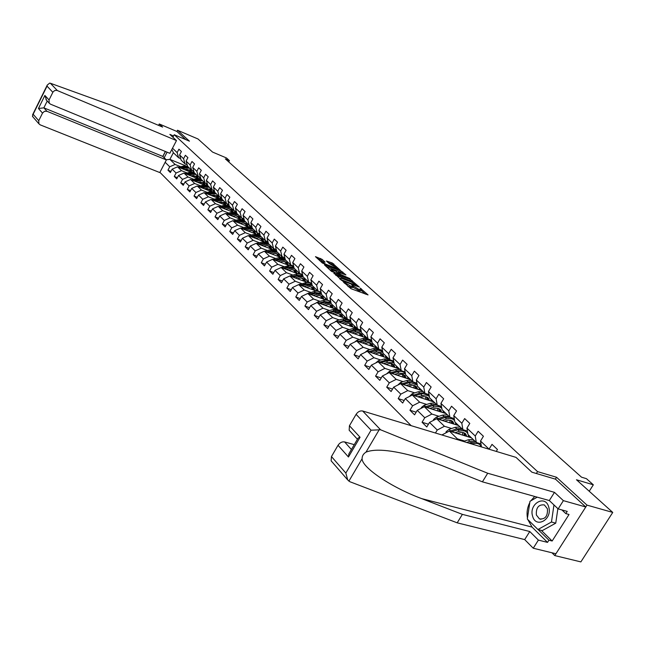 <?xml version="1.0" encoding="UTF-8"?>
<svg xmlns="http://www.w3.org/2000/svg" width="645" height="645" viewBox="0 0 645 645"><rect width="100%" height="100%" fill="white"/><g stroke="black" fill="none" stroke-linecap="round" stroke-linejoin="round"><path stroke-width="0.97" d="M343.092 281.647L350.953 288.694L368.053 294.918L360.192 288.097L361.418 289.718L358.515 289.186L351.686 284.888L352.888 286.501L351.332 286.485L343.092 281.647M322.04 259.314L315.461 256.654L322.403 263.047L340.246 270.199L332.223 262.95L326.418 261.007L329.329 263.652L337.948 268.441L336.658 268.393L325.902 264.273L321.476 261.394L325.096 262.152L322.04 259.314L321.436 260.387L317.509 258.572M551.951 552.781L554.756 555.571L586.974 505.116L612.75 512.428L576.477 479.767L593.336 484.814L586.434 478.671L581.532 477.187L225.339 158.88L229.41 160.597L226.427 157.936L212.568 152.083L197.999 138.973L177.504 130.242L176.867 131.459L185.744 139.602M586.974 505.116L556.546 477.26L537.551 471.616L174.215 134.732L189.445 141.174L177.504 130.242M334.07 273.246L342.382 280.849L359.394 287.098L350.525 279.503L333.892 273.569M331.514 271.4L324.419 264.845L341.269 271.134L345.922 274.915L338.827 272.375L340.504 274.375L350.082 278.656L331.514 271.4M612.75 512.428L580.871 561.9L554.756 555.571M162.879 156.493L165.475 151.511M172.908 137.248L174.215 134.732M159.904 172.328L411.179 425.676M537.551 471.616L536.366 473.511M170.99 171.385L167.95 170.167L170.369 172.562L172.151 169.159L176.069 173.021L174.279 176.44L176.738 178.883L178.544 175.448L182.543 179.383L180.721 182.833L183.236 185.333L185.067 181.866L189.146 185.881L187.308 189.364L189.872 191.912L191.718 188.421L195.887 192.516L194.016 196.024L196.636 198.628L198.515 195.096L202.764 199.281L200.877 202.828L203.546 205.481L205.449 201.925L209.786 206.19L207.875 209.77L210.601 212.479L212.528 208.883L216.954 213.245L215.019 216.857L217.808 219.622L219.752 216.002L224.283 220.453L222.315 224.097L225.161 226.927L227.137 223.267L231.765 227.814L229.773 231.499L232.684 234.385L234.683 230.692L239.408 235.336L237.392 239.053L240.367 242.004L242.391 238.279L247.22 243.028L245.181 246.777L248.22 249.8L250.276 246.035L255.21 250.889L253.138 254.678L256.25 257.766L258.331 253.961L263.386 258.935L261.281 262.757L264.458 265.909L266.579 262.072L271.739 267.151L269.61 271.021L272.859 274.246L275.004 270.368L280.293 275.568L278.124 279.47L281.454 282.776L283.631 278.858L289.041 284.179L286.848 288.122L290.258 291.5L292.459 287.541L297.998 292.991L295.773 296.974L299.264 300.433L301.497 296.442L307.173 302.021L304.908 306.036L308.487 309.584L310.761 305.545L316.566 311.261L314.268 315.324L317.929 318.961L320.243 314.881L326.193 320.734L323.863 324.838L327.612 328.563L329.958 324.435L336.053 330.442L333.691 334.586L337.529 338.407L339.915 334.239L346.163 340.391L343.761 344.583L347.703 348.494L350.122 344.285L356.54 350.598L354.097 354.831L358.136 358.846L360.595 354.589L367.174 361.063L364.691 365.344L368.843 369.464L371.343 365.159L378.091 371.802L375.567 376.132L379.824 380.356L382.364 376.011L389.298 382.832L386.726 387.21L391.104 391.547L393.684 387.145L400.803 394.151L398.191 398.578L402.682 403.036L405.31 398.586L412.623 405.786L409.962 410.26L414.582 414.84L417.25 410.341L424.765 417.734L422.064 422.265L426.805 426.966L429.53 422.419L437.254 430.022L435.456 433.013M167.95 170.167L169.732 166.773L165.152 162.274M164.177 157.767L167.095 152.18M172.505 148.197L177.141 152.607L178.931 149.189L181.398 151.519L179.6 154.945L183.575 158.726L185.389 155.276L187.905 157.654L186.091 161.105L190.146 164.967L191.976 161.492L194.54 163.911L192.702 167.394L196.838 171.328L198.692 167.829L201.313 170.296L199.45 173.811L203.675 177.827L205.553 174.295L208.23 176.811L206.344 180.366L210.657 184.462L212.552 180.89L215.285 183.47L213.374 187.05L217.776 191.234L219.703 187.631L222.493 190.267L220.558 193.879L225.057 198.152L227.008 194.516L229.854 197.201L227.895 200.853L232.482 205.215L234.458 201.546L237.376 204.288L235.385 207.972L240.077 212.439L242.085 208.73L245.052 211.536L243.044 215.253L247.833 219.816L249.865 216.075L252.905 218.937L250.865 222.694L255.767 227.354L257.823 223.573L260.935 226.508L258.863 230.297L263.878 235.062L265.966 231.249L269.142 234.248L267.046 238.078L272.166 242.947L274.286 239.093L277.535 242.157L275.407 246.027L280.648 251.01L282.8 247.124L286.122 250.26L283.969 254.162L289.331 259.266L291.508 255.331L294.918 258.54L292.725 262.491L298.216 267.707L300.425 263.74L303.908 267.022L301.691 271.013L307.31 276.358L309.552 272.343L313.123 275.705L310.866 279.736L316.622 285.211L318.896 281.156L322.556 284.598L320.267 288.67L326.16 294.273L328.474 290.186L332.215 293.717L329.893 297.821L335.932 303.569L338.286 299.433L342.124 303.053L339.762 307.205L345.954 313.091L348.34 308.915L352.275 312.623L349.872 316.824L356.225 322.855L358.644 318.63L362.683 322.436L360.241 326.676L366.755 332.868L369.222 328.595L373.358 332.498L370.883 336.795L377.559 343.148L380.066 338.827L384.315 342.826L381.792 347.171L388.653 353.686L391.201 349.324L395.562 353.428L392.999 357.822L400.037 364.514L402.625 360.095L407.1 364.312L404.496 368.755L411.728 375.624L414.364 371.157L418.96 375.495L416.307 379.986L423.741 387.048L426.418 382.525L431.142 386.984L428.449 391.523L436.084 398.779L438.81 394.208L443.671 398.787L440.922 403.383L448.775 410.841L451.548 406.221L456.547 410.93L453.749 415.574L461.82 423.249L464.65 418.573L469.794 423.418L466.94 428.119L475.252 436.02L478.13 431.279L483.428 436.27L480.517 441.027L489.071 449.162L492.014 444.365L497.456 449.5L496.287 451.411M442.446 435.125L442.043 435.004M187.195 172.965L181.511 170.667L177.56 166.829L190.767 172.191M193.306 175.44L196.523 176.746M199.813 178.076L200.748 178.455M187.123 164.757L185.059 163.911L181.084 160.105L179.6 154.945M177.56 166.829L172.151 169.159M181.511 170.667L176.069 173.021M183.575 158.726L185.059 163.911M193.758 179.31L188.026 177.004L184.002 173.086L197.418 178.512M199.974 181.809L203.143 183.091M206.481 184.43L207.593 184.881M193.734 171.046L191.621 170.183L187.566 166.305L186.091 161.105M184.002 173.086L178.544 175.448M188.026 177.004L182.543 179.383M190.146 164.967L191.621 170.183M200.45 185.776L194.677 183.47L190.565 179.471L204.207 184.954L203.312 182.632M206.779 188.316L209.891 189.557M213.269 190.912L214.583 191.444M200.474 177.464L198.321 176.585L194.185 172.634L192.702 167.394M190.565 179.471L185.067 181.866M194.677 183.47L189.146 185.881M196.838 171.328L198.321 176.585M207.279 192.379L201.466 190.065L197.273 185.986L211.141 191.533M213.729 194.951L216.776 196.161M220.203 197.531L221.719 198.136M207.351 184.01L205.15 183.124L200.926 179.084L199.45 173.811M197.273 185.986L191.718 188.421M201.466 190.065L195.887 192.516M203.675 177.827L205.15 183.124M214.253 199.12L208.391 196.798L204.11 192.637L218.212 198.241M220.824 201.724L223.799 202.901M227.282 204.28L228.999 204.965M214.382 190.694L212.124 189.791L207.819 185.671L206.344 180.366M204.11 192.637L198.515 195.096M208.391 196.798L202.764 199.281M210.657 184.462L212.124 189.791M221.364 205.997L215.462 203.675L211.092 199.426L225.444 205.094L224.371 202.732M228.064 208.633L230.975 209.786M234.506 211.173L236.441 211.939M221.549 197.523L219.244 196.604L214.85 192.395L213.374 187.05M211.092 199.426L205.449 201.925M215.462 203.675L209.786 206.19M217.776 191.234L219.244 196.604M228.628 213.019L222.686 210.689L218.22 206.352L232.821 212.092M235.465 215.696L238.295 216.809M241.875 218.212L244.044 219.058M228.87 204.497L226.516 203.562L222.025 199.265L220.558 193.879M218.22 206.352L212.528 208.883M222.686 210.689L216.954 213.245M225.057 198.152L226.516 203.562M236.054 220.195L230.055 217.865L225.5 213.431L240.367 219.244M243.02 222.904L245.777 223.976M249.744 226.58L249.405 225.379L251.816 226.331M236.352 211.616L233.942 210.665L229.354 206.271L227.895 200.853M225.5 213.431L219.752 216.002M230.055 217.865L224.283 220.453M232.482 205.215L233.942 210.665M243.633 227.524L237.594 225.186L232.934 220.663L248.083 226.54M250.752 230.273L253.412 231.305M243.995 218.889L241.528 217.921L236.844 213.439L235.385 207.972M232.934 220.663L227.137 223.267M237.594 225.186L231.765 227.814M240.077 212.439L241.528 217.921M251.381 235.014L245.294 232.676L240.537 228.048L255.968 233.998L254.299 231.386M258.645 237.803L261.217 238.787M251.808 226.322L249.284 225.339L244.487 220.751L243.044 215.253M240.537 228.048L234.683 230.692M245.294 232.676L239.408 235.336M247.833 219.816L249.284 225.339M259.298 242.665L253.162 240.319L248.301 235.594L264.031 241.617M266.724 245.495L269.191 246.438M259.798 233.917L257.21 232.918L252.308 228.233L250.865 222.694M248.301 235.594L242.391 238.279M253.162 240.319L247.22 243.028M255.767 227.354L257.21 232.918M267.393 250.486L261.209 248.14L256.234 243.31L272.279 249.413M274.98 253.356L277.342 254.251M267.957 241.681L265.305 240.666L260.298 235.877L258.863 230.297M256.234 243.31L250.276 246.035M261.209 248.14L255.21 250.889M263.878 235.062L265.305 240.666M275.665 258.484L269.433 256.138L264.353 251.195L280.728 257.379M283.429 261.402L285.679 262.249M276.31 249.623L273.593 248.591L268.473 243.689L267.046 238.078M264.353 251.195L258.331 253.961M269.433 256.138L263.386 258.935M272.166 242.947L273.593 248.591M284.131 266.667L277.85 264.321L272.65 259.266L289.371 265.53M292.08 269.626L294.201 270.416M284.856 257.75L282.067 256.694L276.826 251.687L275.407 246.027M272.65 259.266L266.579 262.072M277.85 264.321L271.739 267.151M280.648 251.01L282.067 256.694M292.79 275.036L286.461 272.69L281.139 267.514L298.232 273.875M302.747 275.552L300.288 274.149L297.708 273.891L296.063 274.165L297.127 275.197L291.677 276.641M300.933 278.043L302.916 278.777M293.596 266.062L290.734 264.982L285.38 259.862L283.969 254.162M281.139 267.514L275.004 270.368M286.461 272.69L280.293 275.568M289.331 259.266L290.734 264.982M301.65 283.598L295.265 281.252L289.823 275.963L307.302 282.405M310.003 286.662L311.833 287.331M302.537 274.56L299.611 273.472L294.12 268.223L292.725 262.491M289.823 275.963L283.631 278.858M295.265 281.252L289.041 284.179M298.216 267.707L299.611 273.472M310.721 292.362L304.287 290.024L298.708 284.598L316.614 291.145M320.573 292.596L321.234 292.838M319.299 295.475L320.96 296.087M311.704 283.268L308.689 282.163L303.077 276.786L301.691 271.013M298.708 284.598L292.459 287.541M304.287 290.024L297.998 292.991M307.31 276.358L308.689 282.163M320.009 301.336L313.518 298.998L307.81 293.451L326.168 300.094M329.772 301.409L330.796 301.771M328.821 304.513L330.305 305.045M321.081 292.185L317.993 291.056L312.244 285.558L310.866 279.736M307.81 293.451L301.497 296.442M313.518 298.998L307.173 302.021M316.622 285.211L317.993 291.056M329.522 310.527L322.976 308.189L317.13 302.505L335.981 309.269M339.173 310.414L340.592 310.93M338.593 313.76L339.875 314.22M330.692 301.32L327.515 300.167L321.629 294.531L320.267 288.67M317.13 302.505L310.761 305.545M322.976 308.189L316.566 311.261M326.16 294.273L327.515 300.167M339.262 319.944L332.667 317.614L326.676 311.785L346.083 318.686M348.743 319.63L350.356 320.202M348.623 323.25L349.671 323.621M340.536 310.672L337.279 309.503L331.24 303.731L329.893 297.821M326.676 311.785L320.243 314.881M332.667 317.614L326.193 320.734M335.932 303.569L337.279 309.503M349.251 329.587L342.592 327.265L336.456 321.299L356.532 328.353M358.934 332.973L359.717 333.247M350.63 320.259L347.276 319.065L341.092 313.156L339.762 307.205M336.456 321.299L329.958 324.435M342.592 327.265L336.053 330.442M345.954 313.091L347.276 319.065M359.483 339.48L352.775 337.158L346.478 331.038L367.408 338.319M369.561 342.963L370.004 343.116M360.974 330.087L357.532 328.877L351.194 322.814L349.872 316.824M346.478 331.038L339.915 334.239M352.775 337.158L346.163 340.391M356.225 322.855L357.532 328.877M369.98 349.614L363.216 347.308L356.758 341.028L377.817 348.276M371.593 340.165L368.045 338.931L361.547 332.715L360.241 326.676M356.758 341.028L350.122 344.285M363.216 347.308L356.54 350.598M366.755 332.868L368.045 338.931M380.744 360.015L373.923 357.717L367.295 351.275L388.483 358.483M382.485 350.501L378.833 349.251L372.165 342.874L370.883 336.795M367.295 351.275L360.595 354.589M373.923 357.717L367.174 361.063M377.559 343.148L378.833 349.251M391.789 370.69L384.904 368.392L378.107 361.789L399.424 368.948M393.66 361.111L389.903 359.837L383.057 353.291L381.792 347.171M378.107 361.789L371.343 365.159M384.904 368.392L378.091 371.802M388.653 353.686L389.903 359.837M403.125 381.638L396.183 379.357L389.209 372.576L410.647 379.679M405.133 372.004L401.263 370.706L394.24 363.982L392.999 357.822M389.209 372.576L382.364 376.011M396.183 379.357L389.298 382.832M400.037 364.514L401.263 370.706M414.759 392.878L407.761 390.612L400.601 383.654L422.169 390.701M416.92 383.186L412.929 381.864L405.713 374.963L404.496 368.755M400.601 383.654L393.684 387.145M407.761 390.612L400.803 394.151M411.728 375.624L412.929 381.864M426.716 404.431L419.653 402.174L412.3 395.022L433.996 402.012M429.03 394.667L424.918 393.329L417.5 386.234L416.307 379.986M412.3 395.022L405.31 398.586M419.653 402.174L412.623 405.786M423.741 387.048L424.918 393.329M438.995 416.291L431.876 414.058L424.313 406.705L446.138 413.622M441.47 406.471L437.229 405.108L429.61 397.82L428.449 391.523M424.313 406.705L417.25 410.341M431.876 414.058L424.765 417.734M436.084 398.779L437.229 405.108M451.621 428.49L444.437 426.272L436.665 418.718L458.611 425.555M454.274 418.597L449.887 417.218L442.059 409.728L440.922 403.383M436.665 418.718L429.53 422.419M444.437 426.272L437.254 430.022M448.775 410.841L449.887 417.218M464.61 441.027L457.361 438.834L449.363 431.062L471.431 437.818M480.847 445.945L481.331 446.09M467.432 431.07L462.908 429.667L454.854 421.967L453.749 415.574M449.363 431.062L442.147 434.835M457.361 438.834L456.386 439.342M461.82 423.249L462.908 429.667M480.976 443.905L476.3 442.478L468.012 434.553L466.94 428.119M475.252 436.02L476.3 442.478M480.517 441.027L481.46 446.929M228.717 161.895L229.41 160.597M589.232 491.256L593.336 484.814M185.978 165.942L169.885 159.371L175.118 164.451L180.761 166.749M186.768 169.192L190.041 170.522M193.29 171.844L194.048 172.151M180.648 158.589L178.625 157.759L173.368 152.72L169.885 159.371L166.216 159.767M171.844 149.455L173.368 152.72M175.118 164.451L169.732 166.773M177.141 152.607L178.625 157.759M481.355 446.251L480.944 446.122M471.124 437.729L468.367 435.085M428.449 424.225L422.064 422.265M458.305 425.458L455.555 422.838M416.154 412.195L409.962 410.26M445.832 413.526L443.099 410.913M404.189 400.481L398.191 398.578M433.69 401.916L430.973 399.311M392.547 389.08L386.726 387.21M421.862 390.604L419.161 388.016M381.219 377.978L375.567 376.132M410.349 379.583L407.664 377.011M370.174 367.158L364.691 365.344M399.126 368.843L396.457 366.287M359.426 356.62L354.097 354.831M388.185 358.378L385.533 355.838M348.945 346.341L343.761 344.583M377.519 348.171L374.874 345.647M338.722 336.319L333.691 334.586M367.11 338.222L364.49 335.706M328.757 326.539L323.863 324.838M356.878 328.426L354.355 326.015M319.041 317.001L314.268 315.324M346.841 318.824L344.462 316.55M309.552 307.681L304.908 306.036M337.037 309.447L334.803 307.31M300.296 298.587L295.773 296.974M327.467 300.296L325.378 298.288M291.25 289.71L286.848 288.122M318.13 291.355L316.163 289.476M282.421 281.035L278.124 279.47M309.003 282.623L307.165 280.865M273.794 272.553L269.61 271.021M300.086 274.093L298.369 272.456M265.369 264.265L261.281 262.757M291.371 265.756L289.774 264.224M257.129 256.17L253.138 254.678M282.857 257.605L281.365 256.186M249.067 248.244L245.181 246.777M274.52 249.639L273.141 248.317M241.19 240.496L237.392 239.053M266.377 241.843L265.103 240.625M233.482 232.91L229.773 231.499M258.411 234.224L257.226 233.095M251.848 226.459L249.462 225.532M225.935 225.492L222.315 224.097M250.607 226.758L249.526 225.726M244.076 219.187L241.931 218.349M218.558 218.228L215.019 216.857M242.98 219.461L241.98 218.51M236.473 212.068L234.554 211.31M211.334 211.117L207.875 209.77M235.506 212.31L234.595 211.439M229.031 205.094L227.33 204.417M204.255 204.151L200.877 202.828M228.185 205.312L227.363 204.521M221.751 198.265L220.251 197.668M197.33 197.33L194.016 196.024M221.025 198.45L220.284 197.741M214.616 191.565L213.318 191.049M190.541 190.646L187.308 189.364M214.003 191.734L213.342 191.105M207.634 185.01L206.521 184.567M183.89 184.099L180.721 182.833M207.126 185.155L206.537 184.591M200.788 178.584L199.861 178.205L200.385 178.705M177.375 177.681L174.279 176.44M194.081 172.28L193.339 171.997M193.774 172.384L193.355 171.981M556.546 477.26L555.377 479.13M347.994 286.493L349.316 287.065L349.945 285.961M352.718 286.791L352.259 287.597L349.316 287.065M361.256 290.008L360.797 290.806L359.265 290.806L352.589 287.033M365.352 294.088L361.111 290.25M352.71 282.639L349.913 280.583L335.626 275.157M341.479 279.817L357.394 285.937L351.517 282.115L341.624 278.366L340.044 278.342L341.479 279.817L341.237 280.244M326.459 266.772L340.665 272.198L341.269 271.134M343.245 274.061L340.665 272.198M331.909 269.739L330.587 269.699L335.078 272.625L339.391 274.093L335.731 271.19L331.909 269.739M322.46 261.322L321.436 260.387M334.158 265.837L331.627 264.007L328.321 262.733M338.053 269.36L337.641 268.989M532.577 516.081C535.689 528.956 552.765 519.499 548.71 506.986C545.372 494.183 528.634 503.793 532.577 516.081M536.374 515L539.446 518.903C545.235 519.491 547.887 516.121 547.412 508.784L544.356 504.922C538.575 504.325 535.914 507.688 536.374 515M557.877 508.631L555.756 523.159L542.251 530.625L537.946 529.513L527.312 519.048L529.98 501.31L537.212 497.158M553.958 504.938L551.467 522.023L537.946 529.513M555.756 523.159L551.467 522.023M380.558 429.78L371.052 430.199L356.105 414.332C357.943 411.663 360.128 410.551 362.667 411.002L380.558 429.78L487.701 473.245L554.474 492.353L563.375 500.649L585.789 506.978L555.506 479.171L531.883 472.18L516.008 457.378L362.667 411.002M541.34 530.392L552.152 541.01L569.027 514.492L565.818 513.613L567.221 511.396L558.151 508.897L549.314 500.544L482.412 481.839L441.752 465.505L423.684 458.974C395.296 450.355 376.067 448.073 365.989 452.145C363.377 453.774 362.079 455.975 362.095 458.74C362.022 467.835 392.144 487.741 421.693 498.625L462.392 514.371L529.771 531.528L538.39 540.099L547.524 542.389L532.06 527.102L527.803 519.531M482.412 481.839L487.701 473.245M558.151 508.897L563.375 500.649M549.314 500.544L554.474 492.353M331.699 461.481L331.127 460.828L331.457 456.563L338.036 445.284C339.859 442.647 342.043 441.527 344.591 441.93L351.412 449.517M354.274 444.647L344.591 441.93M552.152 541.01L548.919 540.196L547.524 542.389M331.457 456.563L345.841 473.059L347.719 479.953L349.904 481.734L457.184 522.829L524.683 539.591L533.246 548.218L538.39 540.099M533.246 548.218L555.926 553.749L585.789 506.978M524.683 539.591L529.771 531.528M457.184 522.829L462.392 514.371M349.735 430.836L349.163 430.215L349.445 425.74L356.105 414.332M527.465 518.072C526.505 512.702 527.279 507.55 529.779 502.608M530.835 500.818L534.713 496.465M565.818 513.613L561.908 509.929M538.115 529.561L548.919 540.196M350.525 451.024L348.856 453.887L348.461 456.999L338.036 445.284M349.445 425.74L360.055 437.246L358.136 438.052L357.435 439.253M176.48 140.578L56.937 90.381L54.752 90.51L53.019 91.961L49.036 99.943L49.222 103.176L50.487 104.176L169.837 153.308L176.48 140.578L169.845 134.394L173.578 135.966M52.834 92.291L47.037 86.132L47.262 85.067L49.681 83.1L50.366 83.245L111.158 105.256L162.621 127.089L159.283 123.977L158.565 125.372M159.283 123.977L176.867 131.459M42.522 113.093L38.756 120.696L38.894 123.792L40.224 124.864L159.783 172.562L166.378 159.92L46.956 111.287L44.441 111.319L42.522 113.093L38.434 108.497L43.86 107.844L162.79 156.412L165.37 151.47M162.79 156.412L166.378 159.92M46.529 100.241L44.884 95.444L49.036 99.943M32.798 116.769L32.589 114.794L33.145 114.254L38.756 120.696M475.131 445.01L478.187 445.937M471.987 444.058L472.503 443.881C475.937 442.825 478.566 443.292 480.372 445.284L481.291 446.872M463.344 441.446L468.262 439.801L473.099 439.422M468.697 443.067L475.736 441.938M477.993 442.994L479.541 444.486M474.712 440.962L469.866 441.349L466.625 442.438M457.329 433.504L460.965 432.456L463.513 432.61L465.795 434.045L466.827 436.407M454.886 432.755L459.385 431.263C462.788 430.231 465.392 430.707 467.198 432.698L467.875 433.73M468.294 434.819L468.552 436.939M445.905 432.868L446.155 431.674L449.025 429.344L455.257 427.288L460.054 426.942M462.691 432.44L462.594 435.109M451.694 431.771L457.813 429.747L462.618 429.393M464.424 430.134L466.367 431.9M465.327 435.947L464.577 433.045M461.626 428.441L456.821 428.796L449.807 431.199M463.916 432.739L464.311 435.641M444.607 421.193L448.202 420.185L450.734 420.347L453 421.79L454.04 424.136M442.18 420.435L446.622 418.984C449.992 417.984 452.58 418.476 454.394 420.459L454.652 420.798M455.491 422.572L455.757 424.668M433.392 420.411L433.601 419.419L436.439 417.122L442.607 415.122L447.372 414.808M450 420.193L449.952 422.862M439.084 419.468L445.09 417.517L449.863 417.194M450.871 417.525L453.564 419.669M452.597 423.684L451.814 420.798M448.896 416.267L444.131 416.589L437.246 418.895M451.178 420.492L451.605 423.37M432.231 409.22L435.778 408.245L438.294 408.414L440.551 409.865L441.599 412.187M429.82 408.454L434.206 407.043C437.471 406.084 440.011 406.552 441.825 408.438M443.026 410.655L443.309 412.727M421.217 408.301L421.387 407.495L424.192 405.237L430.296 403.286L435.028 402.996M437.649 408.277L437.649 410.938M426.813 407.503L432.714 405.616C436.052 404.641 438.624 405.141 440.43 407.124L441.099 407.761M440.196 411.744L439.39 408.89M439.543 406.286L438.931 405.649M436.512 404.423L431.779 404.713L425.015 406.931M438.777 408.583L439.245 411.437M420.185 397.562L423.692 396.619L426.184 396.804L428.441 398.255L429.489 400.561M417.783 396.796L425.087 394.95L427.708 395.441L429.368 396.514M430.9 399.053L431.191 401.109M409.365 396.522L412.268 393.66L418.323 391.765L423.007 391.507M425.627 396.675L425.668 399.328M414.872 395.853L420.677 394.031C423.975 393.087 426.53 393.595 428.336 395.57L428.965 396.167M428.135 400.126L427.304 397.296M427.458 394.74L426.595 393.901M424.458 392.886L419.758 393.152L413.123 395.288M426.716 396.998L427.216 399.827M408.462 386.218L411.929 385.307L414.396 385.5L416.646 386.952L417.694 389.241M406.076 385.444L413.139 383.654L417.259 384.968M419.089 387.758L419.387 389.79M397.828 385.049L400.658 382.396L406.656 380.542L411.308 380.316M413.921 385.387L414.001 388.032M403.246 384.517L408.946 382.751C412.219 381.832 414.759 382.356 416.565 384.323L417.154 384.888M416.388 388.814L415.533 386M415.703 383.501L414.324 382.324M412.719 381.663L408.059 381.896L401.537 383.96M414.961 385.71L415.493 388.516M397.038 375.172L400.464 374.285L402.923 374.495L405.157 375.938L406.213 378.212M394.667 374.382L398.908 373.092L405.479 373.769M407.592 376.753L407.89 378.768M386.589 373.89L389.354 371.423L395.296 369.617L399.908 369.416M402.512 374.39L402.633 377.027M391.926 373.479L397.53 371.77C400.771 370.875 403.294 371.399 405.092 373.366L405.471 373.721M404.939 377.793L404.068 375.011M404.246 372.56L401.9 370.915M401.512 370.786L396.667 370.931L390.249 372.923M403.512 374.713L404.076 377.502M385.912 364.409L389.298 363.546L391.733 363.772L393.958 365.215L395.022 367.465M383.549 363.619L387.742 362.353L394.014 362.893M396.377 366.038L396.691 368.029M375.64 363.022L378.341 360.732L384.226 358.975L388.806 358.789M391.555 360.402L392.249 361.095M391.394 363.675L391.555 366.304M380.889 362.724L386.403 361.063C389.62 360.192 392.12 360.732 393.918 362.683L393.99 362.756M393.789 367.053L392.894 364.296M393.079 361.893L393.071 361.877C391.273 359.926 388.774 359.386 385.557 360.257L379.252 362.176M392.362 364.006L392.95 366.771M375.067 353.92L378.413 353.081L380.832 353.315L383.049 354.758L384.114 356.991M372.721 353.121L376.865 351.896L382.856 352.307M385.452 355.58L385.775 357.556M364.973 352.42L367.61 350.316L373.439 348.598L377.978 348.437M380.494 349.824L381.38 350.711M380.558 353.234L380.752 355.855M370.133 352.243L377.954 350.235L380.671 350.654L382.799 352.025M382.912 356.588L382.009 353.855M382.203 351.493L382.203 351.493C380.405 349.542 377.922 348.993 374.737 349.848L368.537 351.702M381.485 353.565L382.106 356.314M364.49 343.688L367.803 342.882L370.206 343.124L372.415 344.567L373.471 346.784M362.159 342.89L366.263 341.689L371.98 342.011M374.801 345.397L375.132 347.349M354.637 342.068L357.145 340.157L362.917 338.48L367.424 338.343M369.674 339.496L370.786 340.584M369.988 343.059L370.214 345.664M359.644 342.027L367.239 340.084L369.811 340.423L371.899 341.616M372.318 346.381L371.391 343.672M371.593 341.358C369.803 339.423 367.336 338.867 364.183 339.697L358.088 341.487M370.891 343.39L371.528 346.115M354.178 333.723L357.459 332.933L359.846 333.183L362.038 334.626L363.103 336.827M351.864 332.917L355.919 331.748L361.385 331.981M364.417 335.456L364.748 337.4M344.575 331.965L346.937 330.248L352.662 328.611L357.137 328.49M359.055 329.41L360.442 330.708M359.676 333.134L359.934 335.722M349.421 332.062L356.798 330.192L359.249 330.458L361.281 331.498M361.974 336.432L361.039 333.747M361.248 331.474C359.467 329.555 357.016 328.99 353.895 329.797L347.897 331.53M360.547 333.465L361.208 336.166M344.124 323.992L347.365 323.226L349.727 323.484L351.912 324.927L352.976 327.104M341.818 323.185L345.833 322.04L351.057 322.218M354.274 325.765L354.613 327.684M334.771 322.113L336.98 320.589L342.648 318.985L347.091 318.888M348.598 319.541L350.364 321.073M349.622 323.451L349.913 326.023M339.439 322.347L344.624 320.879L350.936 321.67M351.888 326.725L350.928 324.056M350.92 321.573L348.824 320.218L346.18 319.783L337.956 321.823M350.461 323.782L351.146 326.459M350.203 320.105L350.654 320.372M334.303 314.502L337.512 313.752L339.867 314.018L342.035 315.461L343.1 317.622M332.022 313.688L335.989 312.575L340.987 312.688M344.382 316.3L344.728 318.203M325.217 312.486L327.265 311.156L332.885 309.592L337.383 309.544M337.996 309.761L340.52 311.672M339.802 314.002L340.117 316.566M329.7 312.865L334.803 311.438L340.858 312.091M342.035 317.243L341.068 314.607M340.818 311.922L338.77 310.737L336.247 310.374L328.249 312.349M340.616 314.333L341.318 316.993M340.076 310.511L340.576 310.825M324.725 305.23L327.894 304.513L330.232 304.787L332.393 306.222L333.457 308.366M322.452 304.416L326.378 303.335L331.167 303.4M334.731 307.06L335.078 308.947M315.913 303.086L317.775 301.949L323.347 300.417C326.386 299.667 328.797 300.248 330.562 302.158L330.909 302.489M330.216 304.779L330.562 307.326M320.194 303.61L325.225 302.223L331.022 302.771M332.425 307.996L331.449 305.375M330.974 302.537L324.5 301.521L318.783 303.102M330.998 305.109L331.724 307.746M330.24 301.15L330.732 301.505M315.365 296.184L318.509 295.483L320.823 295.765L322.976 297.2L324.04 299.328M313.107 295.37L317.001 294.305L321.581 294.338M325.298 298.046L325.652 299.909M306.859 293.902L314.042 291.459C317.05 290.734 319.444 291.314 321.202 293.217L321.355 293.362M320.855 295.773L321.226 298.304M310.914 294.572L315.873 293.225L321.428 293.677M323.032 298.966L322.048 296.369M321.363 293.402L315.163 292.54L309.536 294.072M321.613 296.103L322.355 298.716M320.662 292.032L321.129 292.395M306.23 287.347L309.334 286.67L311.64 286.952L313.776 288.388L314.849 290.5M303.989 286.533L307.834 285.493L312.228 285.493M316.082 289.234L316.445 291.08M298.063 284.905L306.689 282.421L309.89 282.921L311.962 284.372M311.704 286.977L312.107 289.5M301.844 285.751L306.738 284.437L312.067 284.808M313.865 290.145L312.865 287.565M311.995 284.51L306.044 283.768L300.497 285.259M312.446 287.307L313.204 289.903M311.325 283.131L311.753 283.486M297.305 278.721L300.377 278.051L302.666 278.35L304.795 279.777L305.859 281.873M295.079 277.898L298.885 276.89L303.166 276.874M307.084 280.623L307.447 282.413M289.581 276.076L296.063 274.165M302.771 278.382L303.19 280.889M292.991 277.132L297.813 275.85L302.924 276.157M304.908 281.518L303.9 278.963M302.844 275.826L297.127 275.197M303.489 278.713L304.263 281.284M288.581 270.287L291.629 269.634L293.894 269.933L296.015 271.36L297.079 273.44M286.364 269.465L290.137 268.473L294.386 268.473M298.288 272.214L298.643 273.883M281.196 267.538L289.444 265.53L291.846 265.901L293.838 267.046M294.039 269.989L294.483 272.48M284.332 268.707L289.089 267.465L293.999 267.707M296.144 273.101L295.136 270.561M293.91 267.361L288.428 266.828L283.05 268.231L282.002 267.224M294.733 270.311L295.523 272.867M280.059 262.039L283.066 261.41L285.324 261.717L287.428 263.136L288.492 265.2M277.858 261.217L281.591 260.249L285.8 260.266M289.694 263.99L290.04 265.547M272.803 259.322L278.89 257.653L285.098 258.718M285.501 261.781L285.961 264.257M275.867 260.475L280.559 259.258L285.275 259.459M287.589 264.861L286.565 262.346M285.187 259.096L279.914 258.637L274.617 260.008M286.178 262.104L286.977 264.635M271.722 253.985L274.706 253.364L276.939 253.678L279.035 255.089L280.099 257.145M269.529 253.154L273.23 252.211L277.414 252.243M281.284 255.944L281.623 257.403M264.587 251.292L270.594 249.671L276.56 250.599M277.148 253.751L277.632 256.218M267.594 252.421L272.222 251.244L276.753 251.397M279.212 256.815L278.189 254.315M276.665 251.018L271.593 250.631L266.377 251.961M277.81 254.074L278.624 256.589M263.571 246.1L266.522 245.503L268.739 245.818L270.827 247.228L271.884 249.26M261.394 245.269L265.055 244.35L269.207 244.391M273.061 248.083L273.391 249.438M256.557 243.431L262.475 241.867L268.215 242.673M268.981 245.906L269.489 248.349M259.508 244.552L264.071 243.407L268.425 243.52M271.029 248.938L269.989 246.463M268.328 243.133L263.45 242.81L258.314 244.1M269.626 246.221L270.449 248.72M255.589 238.392L258.516 237.803L260.725 238.126L262.797 239.529L263.853 241.553M253.437 237.562L257.065 236.659L261.177 236.715M265.022 240.392L265.337 241.649M248.704 235.748L254.533 234.232L260.056 234.941M260.991 238.231L261.515 240.658M251.59 236.852L256.097 235.731L260.282 235.812M263.015 241.23L261.975 238.779M260.185 235.425L255.493 235.151L250.421 236.409M261.612 238.545L262.45 241.012M247.793 230.845L252.034 230.37L254.944 232.006M245.648 230.015L249.236 229.136L253.324 229.201M257.145 232.861L257.46 234.03M241.012 228.233L246.769 226.758L252.09 227.379M253.171 230.717L253.719 233.127M243.842 229.322L248.293 228.225L252.38 228.298M255.178 233.692L254.13 231.257M252.219 227.887L247.704 227.661L242.705 228.886M253.783 231.031L254.63 233.482M240.158 223.46L243.028 222.904L245.197 223.234L246.971 224.331L248.277 226.524M238.021 222.638L241.585 221.767L245.64 221.848M233.49 220.872L239.166 219.445L244.286 219.985M245.519 223.364L246.076 225.766M236.264 221.953L240.658 220.88L244.713 220.969M247.503 226.314L246.455 223.896M244.431 220.509L240.077 220.324L235.151 221.517M246.108 223.67L246.971 226.105M232.676 216.236L235.522 215.696L237.683 216.027L239.44 217.123L240.722 219.211M230.563 215.406L234.087 214.559L238.118 214.656M241.802 218.026L242.189 219.292M226.121 213.672L231.716 212.286L236.659 212.761M238.029 216.164L238.602 218.55M228.838 214.737L233.184 213.697L237.207 213.785M239.996 219.09L238.94 216.696M236.804 213.302L232.619 213.148L227.758 214.309M238.602 216.47L239.472 218.889M225.363 209.157L228.177 208.633L230.321 208.964L232.071 210.06L233.321 212.06M223.259 208.335L226.75 207.505L230.749 207.609M234.361 210.826L234.788 212.149M218.905 206.626L224.428 205.271L229.193 205.691M230.692 209.117L231.281 211.487M221.574 207.674L225.863 206.65L229.862 206.763M232.635 212.02L231.579 209.641M229.346 206.239L225.307 206.118L220.509 207.255M231.249 209.423L232.127 211.818M218.195 202.232L219.631 201.893L225.137 203.441L226.072 205.054M216.099 201.401L219.566 200.595L223.533 200.708M227.064 203.78L227.54 205.158M211.842 199.724L217.292 198.41L221.888 198.773M223.509 202.216L224.105 204.57M214.454 200.756L218.695 199.756L222.662 199.877M222.114 199.353L218.155 199.232L213.422 200.345M224.049 202.514L224.936 204.9M211.173 195.443L212.592 195.113L218.058 196.66L218.969 198.192M209.093 194.621L212.528 193.823L216.462 193.943M219.913 196.87L220.445 198.313M204.925 192.96L210.302 191.678L214.737 192M216.47 195.459L217.083 197.797M207.488 193.976L211.681 193.008L215.615 193.129M218.357 198.233L217.309 195.967M215.075 192.621L211.141 192.492L206.473 193.573M217.002 195.749L217.889 198.112M204.296 188.8L205.699 188.469L211.133 190.025L212.011 191.476M202.232 187.969L205.626 187.187L209.536 187.324M212.898 190.106L213.487 191.613M198.144 186.341L203.449 185.091L207.73 185.365M209.569 188.832L210.197 191.154M200.651 187.34L204.796 186.389L208.706 186.526M211.423 191.501L210.391 189.332M208.182 186.026L204.28 185.889L199.66 186.945M210.085 189.122L210.988 191.468M197.555 182.277L198.942 181.963L204.344 183.519L205.191 184.889M195.499 181.455L198.87 180.689L202.756 180.834M206.029 183.478L206.666 185.042M191.501 179.842L196.733 178.633L200.869 178.875M202.812 182.341L203.449 184.647M193.96 180.834L198.055 179.907L201.933 180.052M204.634 184.913L203.61 182.833M201.425 179.56L197.547 179.415L192.992 180.447M190.944 175.892L192.323 175.585L197.684 177.141L198.499 178.439M188.904 175.069L192.25 174.319L196.104 174.472M199.289 176.98L199.99 178.609M184.986 173.481L190.154 172.304L194.145 172.513M196.185 175.98L196.83 178.27M187.405 174.464L191.452 173.553L195.298 173.707M197.967 178.455L196.967 176.464M194.798 173.223L190.952 173.07L186.453 174.077M196.677 176.262L197.572 178.488M184.47 169.635L185.833 169.329L191.162 170.885L191.944 172.11M182.446 168.813L185.76 168.071L189.582 168.232M192.67 170.611L193.435 172.296M178.601 167.249L183.704 166.096L187.558 166.273M189.686 169.74L190.348 172.022M180.971 168.208L184.978 167.321L188.8 167.482M191.436 172.126L190.452 170.224M188.3 167.007L184.478 166.845L180.036 167.837M190.17 170.022L191.057 172.159M344.744 283.51L345.011 283.05M350.703 287.589L351.332 286.485M352.501 285.977L352.759 285.517M352.976 287.388L353.605 286.291M357.886 290.29L358.515 289.186M359.265 290.806L359.894 289.702M361.007 289.178L361.256 288.726M343.906 282.744L344.164 282.284M349.913 280.583L350.525 279.503M351.42 281.47L352.033 280.39M340.334 279.478L340.6 279.019M342.156 273.077L342.761 272.005M338.262 273.012L338.512 272.569M340.149 275.004L340.504 274.375M331.627 264.007L332.223 262.95M333.102 264.877L333.699 263.813M319.96 259.516L320.557 258.443M379.365 429.457L365.989 452.145M362.095 458.74L348.872 481.178M345.841 473.059L371.052 430.199M360.055 437.246L348.461 456.999M532.06 527.102L421.693 498.625M47.037 86.132L33.145 114.254M38.434 108.497L44.884 95.444M50.366 83.245L57.276 90.493M47.238 101.015L43.86 107.844L46.956 111.287M470.89 442.325L472.503 443.881M468.262 439.801L469.866 441.349M446.138 431.755L446.8 432.4M457.813 429.747L459.385 431.263M455.257 427.288L456.821 428.796M449.025 429.344L450.581 430.852M433.585 419.5L434.133 420.032M445.09 417.517L446.622 418.984M442.607 415.122L444.131 416.589M436.439 417.122L437.955 418.597M421.37 407.575L421.806 408.003M432.714 405.616L434.206 407.043M430.296 403.286L431.779 404.713M424.192 405.237L425.66 406.664M420.677 394.031L422.12 395.425M418.323 391.765L419.758 393.152M412.268 393.66L413.703 395.054M408.946 382.751L410.357 384.106M406.656 380.542L408.059 381.896M400.658 382.396L402.061 383.751M397.53 371.77L398.908 373.092M395.296 369.617L396.667 370.931M389.354 371.423L390.717 372.745M386.403 361.063L387.742 362.353M384.226 358.975L385.557 360.257M378.341 360.732L379.671 362.022M375.559 350.638L376.865 351.896M373.439 348.598L374.737 349.848M367.61 350.316L368.9 351.573M364.989 340.471L366.263 341.689M362.917 338.48L364.183 339.697M357.145 340.157L358.402 341.382M354.677 330.554L355.919 331.748M352.662 328.611L353.895 329.797M346.937 330.248L348.163 331.441M344.624 320.879L345.833 322.04M342.648 318.985L343.858 320.146M336.98 320.589L338.182 321.75M334.803 311.438L335.989 312.575M332.885 309.592L334.062 310.721M327.265 311.156L328.434 312.293M325.225 302.223L326.378 303.335M323.347 300.417L324.5 301.521M317.775 301.949L318.92 303.061M315.873 293.225L317.001 294.305M314.042 291.459L315.163 292.54M308.52 292.959L309.632 294.039M306.738 284.437L307.834 285.493M304.948 282.712L306.044 283.768M299.474 284.179L300.562 285.235M297.813 275.85L298.885 276.89M290.637 275.6L291.701 276.641M289.089 267.465L290.137 268.473M287.38 265.821L288.428 266.828M280.559 259.258L281.591 260.249M278.89 257.653L279.914 258.637M273.561 259.024L274.528 259.967M272.222 251.244L273.23 252.211M270.594 249.671L271.593 250.631M265.305 251.018L266.216 251.905M264.071 243.407L265.055 244.35M262.475 241.867L263.45 242.81M257.234 243.181L258.089 244.02M256.097 235.731L257.065 236.659M254.533 234.232L255.493 235.151M249.333 235.522L250.139 236.304M248.293 228.225L249.236 229.136M246.769 226.758L247.704 227.661M241.609 228.024L242.367 228.757M240.658 220.88L241.585 221.767M239.166 219.445L240.077 220.324M234.046 220.679L234.756 221.364M233.184 213.697L234.087 214.559M231.716 212.286L232.619 213.148M226.645 213.495L227.306 214.14M225.863 206.65L226.75 207.505M224.428 205.271L225.307 206.118M219.405 206.464L220.018 207.061M218.695 199.756L219.566 200.595M217.292 198.41L218.155 199.232M212.302 199.571L212.874 200.127M211.681 193.008L212.528 193.823M210.302 191.678L211.141 192.492M205.352 192.823L205.884 193.339M204.796 186.389L205.626 187.187M203.449 185.091L204.28 185.889M198.539 186.212L199.031 186.695M198.055 179.907L198.87 180.689M196.733 178.633L197.547 179.415M191.863 179.737L192.323 180.173M191.452 173.553L192.25 174.319M190.154 172.304L190.952 173.07M185.325 173.384L185.736 173.787M184.978 167.321L185.76 168.071M183.704 166.096L184.478 166.845M357.12 286.412L357.354 286.001M339.722 278.914L340.044 278.342M338.069 272.843L338.343 272.359M330.272 270.255L330.587 269.699M339.109 274.601L339.343 274.181M321.178 261.926L321.476 261.394M337.537 269.167L337.819 268.659M540.937 519.298L539.446 518.903M349.163 430.215L357.419 439.221M358.136 438.052L348.856 453.887M347.719 479.953L331.127 460.828M49.222 103.176L45.972 99.628M38.894 123.792L32.435 116.35M47.262 85.067L32.589 114.794M465.795 434.045L465.101 433.384M453 421.79L452.306 421.129M440.551 409.865L439.866 409.204M428.441 398.255L427.748 397.594M416.646 386.952L415.96 386.291M405.157 375.938L404.471 375.285M403.399 371.746L402.875 371.246M393.958 365.215L393.281 364.562M383.049 354.758L382.372 354.105M372.415 344.567L371.73 343.914M362.038 334.626L361.361 333.973M351.912 324.927L351.243 324.282M342.035 315.461L341.366 314.816M332.393 306.222L331.724 305.577M322.976 297.2L322.307 296.555M313.776 288.388L313.115 287.751M304.795 279.777L304.134 279.14M296.015 271.36L295.354 270.731M287.428 263.136L286.775 262.507M279.035 255.089L278.382 254.469M270.827 247.228L270.174 246.6M262.797 239.529L262.152 238.908M247.253 224.637L246.608 224.017M239.722 217.421L239.085 216.809M232.353 210.359L231.716 209.746M225.137 203.441L224.5 202.836M218.058 196.66L217.43 196.056M211.133 190.025L210.504 189.42M204.344 183.519L203.715 182.922M197.684 177.141L197.064 176.545M191.162 170.885L190.541 170.296"/></g></svg>
